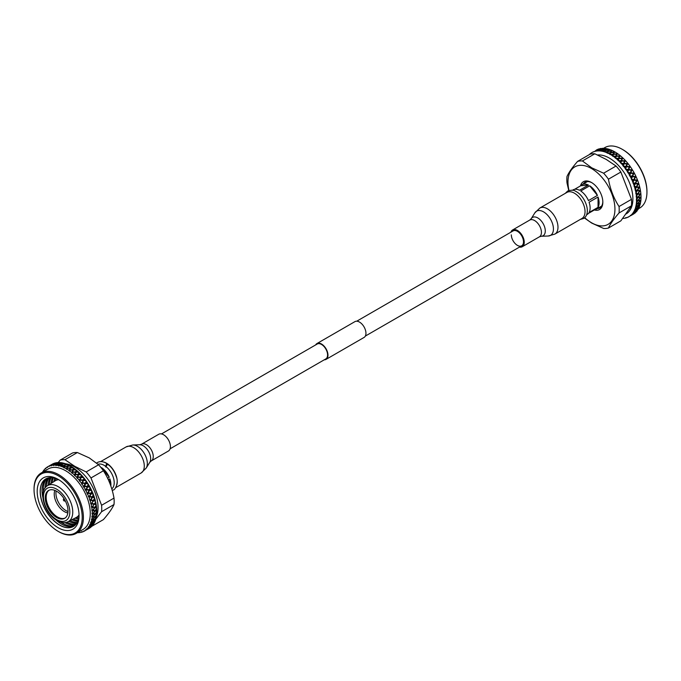 <?xml version="1.0" encoding="UTF-8"?>
<svg xmlns="http://www.w3.org/2000/svg" width="681" height="681" viewBox="0 0 681 681"><rect width="100%" height="100%" fill="white"/><g stroke="black" fill="none" stroke-linecap="round" stroke-linejoin="round"><path stroke-width="1.02" d="M324.258 359.798A9.134 5.269 -120 0 0 326.071 359.372A9.134 5.269 -120 0 0 327.476 352.06A9.134 5.269 -120 0 0 321.509 344.007A9.134 5.269 -120 0 0 316.937 343.556A9.134 5.269 -120 0 0 315.669 344.909M326.071 359.372L364.063 337.444A9.134 5.269 -120 0 0 365.459 330.123A9.134 5.269 -120 0 0 359.491 322.079A9.134 5.269 -120 0 0 354.929 321.628L316.937 343.556M170.097 448.805L325.807 358.913A8.598 4.963 -120 0 0 327.118 352.026A8.598 4.963 -120 0 0 321.509 344.45A8.598 4.963 -120 0 0 317.21 344.024L161.499 433.916M622.868 149.667L622.272 149.326L622.868 149.667A34.05 19.664 60 0 1 646.95 191.378L646.95 192.068A34.901 20.149 -120 0 0 622.272 149.326L622.272 149.326A34.901 20.149 -120 0 0 604.822 147.598L603.562 148.322M638.463 208.769L639.723 208.046A34.901 20.149 -120 0 0 646.95 192.068M615.011 151.982A37.012 21.366 -120 0 0 614.849 151.88A37.012 21.366 -120 0 0 614.568 151.727L615.011 151.982M616.926 153.182A37.012 21.366 -120 0 0 615.394 152.203L614.33 152.34L613.641 154.136L616.688 153.838L616.926 153.182L617.752 153.744A37.012 21.366 -120 0 0 617.301 153.438M619.642 155.166A37.012 21.366 -120 0 0 618.127 154.017L617.063 154.093L616.365 156.034L619.395 155.864L619.642 155.166L620.451 155.821A37.012 21.366 -120 0 0 620.016 155.464M622.306 157.447A37.012 21.366 -120 0 0 620.817 156.128L619.77 156.17L619.046 158.23L622.051 158.188L622.306 157.447L623.089 158.179A37.012 21.366 -120 0 0 622.672 157.779M624.886 159.992A37.012 21.366 -120 0 0 623.455 158.528L622.408 158.528L621.651 160.707L624.613 160.776L624.886 159.992L625.643 160.81A37.012 21.366 -120 0 0 625.235 160.367M627.363 162.785A37.012 21.366 -120 0 0 625.992 161.193L624.962 161.15L624.162 163.431L627.073 163.602L627.363 162.785L628.078 163.67A37.012 21.366 -120 0 0 627.695 163.185M629.695 165.789A37.012 21.366 -120 0 0 628.401 164.078L627.397 164.01L626.537 166.377L629.38 166.632L629.695 165.789L630.368 166.726A37.012 21.366 -120 0 0 630.002 166.215M630.368 166.726L630.666 167.168L629.687 167.066L628.759 169.518L631.525 169.841L631.866 168.973A37.012 21.366 -120 0 0 630.666 167.168M631.866 168.973L632.487 169.961A37.012 21.366 -120 0 0 632.155 169.424M632.487 169.961L632.76 170.412L631.806 170.293L630.793 172.804L633.483 173.187L633.849 172.293A37.012 21.366 -120 0 0 632.76 170.412M633.849 172.293L634.411 173.323A37.012 21.366 -120 0 0 634.113 172.761M634.411 173.323L634.658 173.791L633.739 173.655L632.632 176.209L635.228 176.626L635.628 175.732A37.012 21.366 -120 0 0 634.658 173.791M636.122 176.779A37.012 21.366 -120 0 0 635.858 176.209L636.335 177.264L635.45 177.111L634.249 179.699L636.744 180.142L637.178 179.231A37.012 21.366 -120 0 0 636.335 177.264M637.595 180.295A37.012 21.366 -120 0 0 637.373 179.716L637.782 180.78L636.931 180.627L635.62 183.232L638.003 183.674L638.48 182.772A37.012 21.366 -120 0 0 637.782 180.78M638.829 183.836A37.012 21.366 -120 0 0 638.642 183.257L638.974 184.321L638.165 184.168L636.744 186.764L639.016 187.198L639.527 186.296A37.012 21.366 -120 0 0 638.974 184.321M639.791 187.352A37.012 21.366 -120 0 0 639.655 186.781L639.902 187.828L639.127 187.684L637.595 190.263L639.748 190.671L640.302 189.778A37.012 21.366 -120 0 0 639.902 187.828M640.48 190.808A37.012 21.366 -120 0 0 640.387 190.254L640.557 191.284L639.825 191.14L638.174 193.685L640.2 194.051L640.804 193.174A37.012 21.366 -120 0 0 640.557 191.284M640.898 194.179A37.012 21.366 -120 0 0 640.847 193.634L640.932 194.63L640.242 194.511L638.463 197.005L640.37 197.311L641.017 196.451A37.012 21.366 -120 0 0 640.932 194.63M641.017 197.405A37.012 21.366 -120 0 0 641.017 196.894L641.017 197.839L640.37 197.745L638.472 200.171L640.251 200.401L640.94 199.567A37.012 21.366 -120 0 0 641.017 197.839M640.864 200.469A37.012 21.366 -120 0 0 640.906 199.984L640.812 200.878L640.217 200.81L638.191 203.151L639.851 203.296L640.574 202.495A37.012 21.366 -120 0 0 640.812 200.878M640.412 203.338A37.012 21.366 -120 0 0 640.506 202.887L640.412 203.338M639.936 205.202A37.012 21.366 -120 0 0 640.327 203.713L637.629 205.926L639.161 205.968L639.936 205.202M639.016 207.654A37.012 21.366 -120 0 0 639.57 206.309L636.786 208.446L639.016 207.654M637.833 209.825A37.012 21.366 -120 0 0 638.531 208.641L635.679 210.701L637.833 209.825M636.403 211.697A37.012 21.366 -120 0 0 637.237 210.684L634.309 212.659L636.403 211.697M634.735 213.238A37.012 21.366 -120 0 0 635.696 212.412L632.709 214.294L634.735 213.238M630.929 215.562L633.356 214.166A37.012 21.366 -120 0 0 633.934 213.808L631.04 215.494M596.854 149.769A37.012 21.366 -120 0 0 596.343 150.05L596.854 149.769M598.939 148.926A37.012 21.366 -120 0 0 597.739 149.352L595.815 150.578L598.939 148.926M601.195 148.441A37.012 21.366 -120 0 0 599.91 148.662L598.029 149.99L601.195 148.441M603.604 148.322A37.012 21.366 -120 0 0 602.234 148.339L600.395 149.769L603.604 148.322M606.133 148.577A37.012 21.366 -120 0 0 604.702 148.39L602.898 149.922L606.133 148.577M606.916 148.73A37.012 21.366 -120 0 0 606.49 148.645L606.916 148.73M608.763 149.199A37.012 21.366 -120 0 0 607.282 148.807L606.235 149.096L605.503 150.441L608.763 149.199M609.572 149.454A37.012 21.366 -120 0 0 609.129 149.318L609.572 149.454M608.882 149.82L608.176 151.327L611.215 150.739L611.461 150.178A37.012 21.366 -120 0 0 609.938 149.59L608.601 150.399L608.516 149.701M611.461 150.178L612.279 150.544A37.012 21.366 -120 0 0 611.836 150.348M614.185 151.514A37.012 21.366 -120 0 0 612.653 150.722L611.589 150.91L610.9 152.561L614.568 151.727M637.629 205.926L637.041 205.824L637.28 206.275L635.458 207.85A37.012 21.366 -120 0 0 635.892 206.215L635.969 205.832A37.012 21.366 -120 0 0 636.037 205.534L636.105 205.151A37.012 21.366 -120 0 0 636.369 203.372L636.412 202.964A37.012 21.366 -120 0 0 636.437 202.649L636.471 202.231A37.012 21.366 -120 0 0 636.556 200.325L636.565 199.891A37.012 21.366 -120 0 0 636.565 199.559L636.556 199.116A37.012 21.366 -120 0 0 636.463 197.115L636.429 196.656A37.012 21.366 -120 0 0 636.394 196.298L636.352 195.839A37.012 21.366 -120 0 0 636.088 193.762L636.011 193.293A37.012 21.366 -120 0 0 635.952 192.919L635.867 192.451A37.012 21.366 -120 0 0 635.424 190.305L635.313 189.829A37.012 21.366 -120 0 0 635.22 189.454L635.092 188.969A37.012 21.366 -120 0 0 634.488 186.798L634.334 186.305A37.012 21.366 -120 0 0 634.215 185.93L634.054 185.445A37.012 21.366 -120 0 0 633.287 183.257L633.1 182.772A37.012 21.366 -120 0 0 632.955 182.389L632.76 181.904A37.012 21.366 -120 0 0 631.832 179.741L631.619 179.256A37.012 21.366 -120 0 0 631.44 178.882L631.219 178.396A37.012 21.366 -120 0 0 630.146 176.268L629.899 175.8A37.012 21.366 -120 0 0 629.704 175.434L629.448 174.966A37.012 21.366 -120 0 0 628.248 172.897L627.967 172.438A37.012 21.366 -120 0 0 627.754 172.089L627.465 171.638A37.012 21.366 -120 0 0 626.154 169.654L625.848 169.211A37.012 21.366 -120 0 0 625.609 168.879L625.303 168.445A37.012 21.366 -120 0 0 623.881 166.573L623.558 166.155A37.012 21.366 -120 0 0 623.302 165.841L622.97 165.44A37.012 21.366 -120 0 0 621.464 163.687L621.115 163.304A37.012 21.366 -120 0 0 620.851 163.014L620.502 162.64A37.012 21.366 -120 0 0 618.918 161.031L618.561 160.69A37.012 21.366 -120 0 0 618.28 160.427L617.922 160.086A37.012 21.366 -120 0 0 616.288 158.639L615.922 158.332A37.012 21.366 -120 0 0 615.633 158.094L615.258 157.796A37.012 21.366 -120 0 0 613.59 156.536L613.215 156.264A37.012 21.366 -120 0 0 612.926 156.06L612.542 155.804A37.012 21.366 -120 0 0 610.857 154.732L610.482 154.51A37.012 21.366 -120 0 0 610.389 154.459A37.012 21.366 -120 0 0 610.185 154.34L609.81 154.127A37.012 21.366 -120 0 0 608.116 153.259L607.741 153.089A37.012 21.366 -120 0 0 607.452 152.953L607.077 152.791A37.012 21.366 -120 0 0 605.409 152.135L605.034 152.008A37.012 21.366 -120 0 0 604.745 151.914L604.379 151.795A37.012 21.366 -120 0 0 602.745 151.361L602.387 151.284A37.012 21.366 -120 0 0 602.106 151.233L601.749 151.165A37.012 21.366 -120 0 0 600.174 150.961L599.825 150.927A37.012 21.366 -120 0 0 599.561 150.918L599.212 150.901A37.012 21.366 -120 0 0 597.714 150.918L597.382 150.944A37.012 21.366 -120 0 0 597.126 150.969L596.803 151.003A37.012 21.366 -120 0 0 595.39 151.259L595.075 151.327A37.012 21.366 -120 0 0 594.845 151.395L594.539 151.48A37.012 21.366 -120 0 0 593.228 151.957L592.947 152.076A37.012 21.366 -120 0 0 592.725 152.178L592.444 152.314A37.012 21.366 -120 0 0 591.883 152.629A37.012 21.366 -120 0 0 591.253 153.012L590.997 153.182A37.012 21.366 -120 0 0 590.802 153.327L590.555 153.514A37.012 21.366 -120 0 0 589.491 154.417L589.269 154.638A37.012 21.366 -120 0 0 589.244 154.664M622.792 218.456A37.012 21.366 -120 0 0 623.072 218.439L623.396 218.414A37.012 21.366 -120 0 0 623.651 218.388L623.975 218.354A37.012 21.366 -120 0 0 625.396 218.107L625.703 218.031A37.012 21.366 -120 0 0 625.941 217.971L626.239 217.877A37.012 21.366 -120 0 0 627.55 217.409L627.839 217.282A37.012 21.366 -120 0 0 628.052 217.179L628.333 217.043A37.012 21.366 -120 0 0 628.895 216.737A37.012 21.366 -120 0 0 629.525 216.345L629.78 216.175A37.012 21.366 -120 0 0 629.976 216.039L630.223 215.851A37.012 21.366 -120 0 0 631.287 214.941L631.508 214.719A37.012 21.366 -120 0 0 631.687 214.549L631.9 214.319A37.012 21.366 -120 0 0 632.819 213.204L633.015 212.94A37.012 21.366 -120 0 0 633.16 212.736L633.339 212.455A37.012 21.366 -120 0 0 634.105 211.153L634.266 210.855A37.012 21.366 -120 0 0 634.386 210.608L634.53 210.293A37.012 21.366 -120 0 0 635.135 208.82L636.548 208.454L638.812 206.309L637.28 206.275M638.812 206.309L638.829 205.849L639.05 206.317M626.256 213.86A33.207 19.17 -120 0 0 631.04 187.173A33.207 19.17 -120 0 0 609.41 158.128A33.207 19.17 -120 0 0 597.577 154.996M582.417 160.954L594.836 153.787L606.252 159.439L616.041 166.028L603.621 173.204L591.721 167.824L582.417 160.954A37.012 21.366 -120 0 0 577.599 161.388C572.363 167.381 568.831 172.404 566.992 176.473A37.012 21.366 -120 0 0 566.992 182.9L568.754 190.535M584.358 217.937L591.721 223.087L603.621 228.467A37.012 21.366 -120 0 0 608.439 228.033C610.244 224.023 613.777 218.993 619.046 212.949A37.012 21.366 -120 0 0 619.046 206.522C613.811 198.452 610.278 189.344 608.439 179.197L620.859 172.029A37.012 21.366 -120 0 0 616.041 166.028M620.859 172.029L631.466 199.354L619.046 206.522M619.046 212.949L631.466 205.781A37.012 21.366 -120 0 0 631.466 199.354M631.466 205.781L620.859 220.857L608.439 228.033M635.458 207.85L637.024 206.266L635.892 206.215M635.969 205.832L637.373 205.909L639.51 203.662L637.859 203.525L636.037 205.534M637.024 206.266L637.041 205.824M639.51 203.662L639.527 203.227L639.774 203.679M637.859 203.525L637.603 203.083L638.191 203.151M640.106 203.313L639.527 203.227M634.53 210.293L636.182 208.795L635.135 208.82M634.266 210.855L635.458 210.727L637.833 208.701L636.42 208.786L634.386 210.608M636.786 208.446L636.216 208.318L636.42 208.786M636.182 208.795L636.216 208.318M637.833 208.701L637.867 208.216L638.054 208.684M639.408 205.968L638.829 205.849M633.339 212.455L635.075 211.05L634.105 211.153M633.015 212.94L636.59 210.812L635.288 211.016L633.16 212.736M635.679 210.701L635.126 210.548L635.288 211.016M635.075 211.05L635.126 210.548M636.59 210.812L636.65 210.301L636.795 210.769M638.429 208.36L637.867 208.216M631.9 214.319L633.713 213L632.819 213.204M631.508 214.719L635.109 212.608L631.687 214.549M634.309 212.659L633.773 212.489L633.909 212.949M633.713 213L633.773 212.489M635.109 212.608L635.177 212.089L635.296 212.549M637.195 210.463L636.65 210.301M630.223 215.851L631.287 214.941M632.709 214.294L632.189 214.106L632.283 214.566M632.104 214.643L632.189 214.106M633.39 214.081L633.483 213.545L633.56 213.996M635.705 212.268L635.177 212.089M628.895 216.737L629.525 216.345M630.878 215.596L630.385 215.392M633.985 213.732L633.483 213.545M628.248 216.89L627.55 217.409M626.035 217.477L625.396 218.107M590.555 153.514L591.355 153.174M596.343 150.101L596.82 150.305L596.505 149.999M594.539 151.48L593.228 151.957M595.075 151.327L598.471 149.335L594.845 151.395M595.815 150.578L595.679 151.131L595.364 150.807M598.471 149.335L598.922 149.548L598.616 149.207M595.211 150.927L595.679 151.131M596.939 149.76L596.82 150.305M596.803 151.003L597.424 150.339L595.39 151.259M597.382 150.944L599.927 149.948L600.761 148.926L597.126 150.969M598.029 149.99L597.867 150.552L597.569 150.195M600.761 148.926L601.187 149.139L600.897 148.773M597.424 150.339L597.867 150.552M599.067 148.986L598.922 149.548M599.212 150.901L599.799 150.118L597.714 150.918M599.825 150.927L602.421 150.075L603.204 148.892L600.267 149.948L599.561 150.918M600.395 149.769L600.208 150.331L599.927 149.948M601.357 148.586L601.187 149.139M601.749 151.165L602.293 150.271L600.174 150.961M602.387 151.284L605.017 150.569L605.758 149.233L602.77 150.118L602.106 151.233M602.898 149.922L602.685 150.475L602.421 150.075M603.8 148.552L603.604 149.105M604.379 151.795L604.898 150.79L602.745 151.361M605.034 152.008L607.69 151.429L608.397 149.931L605.383 150.663L604.745 151.914M605.503 150.441L605.256 150.986L605.017 150.569M608.397 149.931L607.69 151.429M606.354 148.884L606.124 149.428M607.077 152.791L607.58 151.667L605.409 152.135M607.741 153.089L610.414 152.638L611.104 150.995L608.065 151.574L607.452 152.953M607.58 151.667L607.273 153.225M609.001 149.59L608.737 150.126M609.81 154.127L610.304 152.902L608.116 153.259M610.482 154.51L613.155 154.187L613.845 152.399L610.789 152.833L610.185 154.34M610.9 152.561L610.593 153.072L610.414 152.638M610.304 152.902L610.789 152.833M612.542 155.804L613.045 154.476L610.857 154.732M613.215 156.264L615.879 156.06L616.577 154.136L613.53 154.425L612.926 156.06M613.641 154.136L613.309 154.63L613.155 154.187M613.045 154.476L613.53 154.425M615.258 157.796L615.769 156.375L613.59 156.536M615.922 158.332L618.569 158.239L619.284 156.187L616.254 156.349L615.633 158.094M616.365 156.034L615.999 156.502L615.879 156.06M615.769 156.375L616.254 156.349M617.922 160.086L618.45 158.579L616.288 158.639M618.561 160.69L621.183 160.699L621.932 158.528L618.927 158.562L618.28 160.427M619.046 158.23L618.654 158.673L618.569 158.239M618.45 158.579L618.927 158.562M620.502 162.64L621.055 161.056L618.918 161.031M621.115 163.304L623.694 163.414L624.494 161.133L621.532 161.056L620.851 163.014M621.651 160.707L621.183 160.699M621.055 161.056L621.532 161.056M622.97 165.44L623.558 163.78L621.464 163.687M623.558 166.155L626.077 166.343L626.937 163.976L624.026 163.806L623.302 165.841M624.162 163.431L623.694 163.414M623.558 163.78L624.026 163.806M625.303 168.445L625.933 166.726L624.128 166.59M625.848 169.211L628.308 169.467L629.235 167.024L626.392 166.76L625.609 168.879M626.537 166.377L623.532 166.547M629.235 167.024L626.077 166.343M629.831 166.675L629.38 166.632M625.933 166.726L626.392 166.76M627.465 171.638L628.154 169.858L626.154 169.654M627.967 172.438L630.359 172.744L631.372 170.233L628.606 169.909L627.754 172.089M628.759 169.518L625.788 169.578M631.372 170.233L628.308 169.467M631.968 169.892L631.525 169.841M628.154 169.858L628.606 169.909M630.487 167.109L629.687 167.066M629.448 174.966L630.197 173.153L628.248 172.897M629.899 175.8L632.215 176.149L633.313 173.587L630.632 173.212L629.704 175.434M630.793 172.804L627.873 172.778M633.313 173.587L630.359 172.744M633.909 173.246L633.483 173.187M630.197 173.153L630.632 173.212M632.564 170.31L631.806 170.293M631.219 178.396L632.036 176.558L630.146 176.268M631.917 176.83L629.772 176.107M631.619 179.256L633.841 179.631L635.041 177.043L632.453 176.626L631.44 178.882M635.041 177.043L632.453 176.626M634.454 173.646L633.739 173.655M632.76 181.904L633.645 180.048L631.832 179.741M633.1 182.772L635.237 183.155L636.539 180.559L634.054 180.116L632.955 182.389M634.249 179.699L631.457 179.52M636.539 180.559L633.841 179.631M636.122 177.077L635.45 177.111M634.054 185.445L635.024 183.572L633.287 183.257M634.334 186.305L636.377 186.696L637.782 184.091L635.407 183.649L634.215 185.93M635.62 183.232L632.913 183.002M637.782 184.091L635.237 183.155M637.561 180.55L636.931 180.627M635.092 188.969L636.148 187.113L634.488 186.798M635.313 189.829L637.246 190.195L638.769 187.615L636.514 187.181L635.22 189.454M636.744 186.764L634.122 186.5M638.769 187.615L636.377 186.696M638.752 184.049L638.165 184.168M635.867 192.451L636.999 190.612L635.424 190.305M636.011 193.293L637.842 193.625L639.485 191.08L637.348 190.671L635.952 192.919M637.595 190.263L635.067 189.973M639.485 191.08L637.246 190.195M639.689 187.522L639.127 187.684M636.352 195.839L637.569 194.034L636.088 193.762M636.429 196.656L638.157 196.954L639.919 194.451L637.901 194.094L636.394 196.298M638.174 193.685L635.739 193.395M639.919 194.451L637.842 193.625M640.344 190.935L639.493 190.782L639.825 191.14M636.556 199.116L637.867 197.345L636.463 197.115M636.565 199.891L638.182 200.129L640.072 197.703L638.174 197.396L636.565 199.559M638.463 197.005L636.139 196.715M640.072 197.703L638.157 196.954M640.727 194.255L639.927 194.119L640.242 194.511M636.471 202.231L637.867 200.512L636.556 200.325M636.701 202.998L637.918 203.125L639.936 200.776L638.157 200.554L636.437 202.649M638.472 200.171L636.258 199.908M640.251 200.401L638.182 200.129M640.83 197.439L640.072 197.328L640.37 197.745M636.105 205.151L637.586 203.5L636.369 203.372M608.439 179.197A37.012 21.366 -120 0 0 603.621 173.204M584.681 217.656A33.207 19.17 -120 0 0 591.466 222.721A33.207 19.17 -120 0 0 614.943 209.161A33.207 19.17 -120 0 0 591.466 168.496A33.207 19.17 -120 0 0 568.984 190.459M594.836 153.787A37.012 21.366 -120 0 0 590.018 154.212L577.599 161.388M580.476 185.913A16.072 9.279 60 0 1 591.466 182.482L591.466 182.482A16.072 9.279 60 0 1 602.83 202.172A16.072 9.279 60 0 1 594.36 209.969M591.925 182.755A14.803 8.547 -120 0 0 584.953 182.27A14.803 8.547 -120 0 0 583.132 184.057M586.426 181.708A14.803 8.547 -120 0 0 585.822 182.499M597.305 208.599A14.803 8.547 -120 0 0 599.765 207.909A14.803 8.547 -120 0 0 602.821 201.636M599.995 207.05A14.803 8.547 -120 0 0 600.982 206.922M633.815 172.463L631.772 177.154M631.857 169.169L629.338 175.289M629.712 166.019L627.388 171.995M627.414 163.048L625.26 168.837M624.971 160.273L622.97 165.849M622.425 157.745L620.536 163.065M619.795 155.481L617.99 160.52M617.105 153.514L615.36 158.239M614.398 151.854L612.679 156.255M611.7 150.518L609.972 154.578M572.415 190.246L573.01 189.897A14.173 8.181 60 0 1 579.471 190.263L588.444 185.079A14.173 8.181 -120 0 0 581.983 184.713A14.173 8.181 -120 0 0 580.723 185.768L574.551 189.327M588.444 185.079L580.723 185.768M589.074 212.498L598.046 207.322A14.173 8.181 -120 0 0 598.046 197.022L589.074 202.206A14.173 8.181 60 0 1 589.074 212.498M594.615 209.833A14.173 8.181 -120 0 0 596.156 209.263A14.173 8.181 -120 0 0 597.416 208.207L588.444 213.391A14.173 8.181 60 0 1 587.184 214.447L586.588 214.787M588.444 200.589L597.416 195.413A14.173 8.181 -120 0 0 589.695 185.802L580.723 190.986A14.173 8.181 60 0 1 588.444 200.589M597.416 195.413L589.695 185.802M598.046 207.322L598.046 197.022M65.104 518.028A16.072 9.279 60 0 1 57.527 516.998A16.072 9.279 60 0 1 47.159 503.242A16.072 9.279 60 0 1 49.058 490.226M56.634 517.517A16.072 9.279 60 0 1 46.129 503.353A16.072 9.279 60 0 1 48.598 490.465A16.072 9.279 60 0 1 56.634 491.265A16.072 9.279 60 0 1 67.138 505.43A16.072 9.279 60 0 1 64.669 518.309A16.072 9.279 60 0 1 56.634 517.517M47.44 485.732A20.762 11.986 60 0 1 58.081 486.6A20.762 11.986 60 0 1 71.709 505.132A20.762 11.986 60 0 1 68.202 521.68C65.095 523.297 61.384 522.931 57.068 520.582C44.98 514.061 37.506 491.605 47.44 485.732L55.101 480.854A21.154 12.215 60 0 1 55.357 480.701A21.154 12.215 60 0 1 58.745 479.722M79.047 514.896A21.154 12.215 60 0 1 76.51 517.339A21.154 12.215 60 0 1 76.246 517.483L68.202 521.68M57.127 478.956A27.495 15.876 -120 0 0 57.051 479.722M55.323 480.718A27.495 15.876 60 0 1 55.655 478.394M54.633 478.079A27.495 15.876 -120 0 0 54.054 481.527M52.318 482.625A27.495 15.876 60 0 1 53.305 477.781M52.386 477.645A27.495 15.876 -120 0 0 51.049 483.433M49.313 484.54A27.495 15.876 60 0 1 51.186 477.56M50.351 477.577A27.495 15.876 -120 0 0 48.045 485.34M46.308 486.6A27.495 15.876 60 0 1 49.262 477.679M48.504 477.824A27.495 15.876 -120 0 0 45.014 488.056M74.833 525.426A27.495 15.876 60 0 1 62.72 523.323A27.495 15.876 60 0 1 61.009 522.25M43.354 491.665A27.495 15.876 60 0 1 47.508 478.105M46.827 478.377A27.495 15.876 -120 0 0 42.894 497.564M55.672 519.697A27.495 15.876 -120 0 0 61.46 524.055A27.495 15.876 -120 0 0 74.255 525.894M73.429 526.447A27.495 15.876 60 0 1 59.732 525.051A27.495 15.876 60 0 1 41.779 500.867A27.495 15.876 60 0 1 45.933 478.82M79.056 514.725A27.495 15.876 60 0 1 73.369 526.473A27.495 15.876 60 0 1 59.622 525.111A27.495 15.876 60 0 1 41.66 500.884A27.495 15.876 60 0 1 45.874 478.845A27.495 15.876 60 0 1 58.889 479.807M58.132 527.707A29.615 17.093 60 0 1 37.191 491.435A29.615 17.093 60 0 1 58.132 479.347L58.132 479.347A29.615 17.093 60 0 1 79.064 515.611A29.615 17.093 60 0 1 58.132 527.707M78.204 516.36A27.495 15.876 -120 0 0 78.911 516.675M78.656 518.241A27.495 15.876 60 0 1 76.476 517.356M75.148 518.054A27.495 15.876 -120 0 0 78.417 519.28M78.009 520.573A27.495 15.876 60 0 1 73.327 519.007M71.99 519.705A27.495 15.876 -120 0 0 77.668 521.442M77.14 522.514A27.495 15.876 60 0 1 70.169 520.65M68.832 521.348A27.495 15.876 -120 0 0 76.715 523.238M76.076 524.123A27.495 15.876 60 0 1 66.874 522.233M64.967 522.616A27.495 15.876 -120 0 0 75.574 524.71M58.132 475.721A34.05 19.664 -120 0 0 34.05 489.622A34.05 19.664 -120 0 0 58.132 531.333L58.132 531.333A34.05 19.664 -120 0 0 82.205 517.424A34.05 19.664 -120 0 0 58.132 475.721M58.728 531.674L58.132 531.333L58.728 531.674A34.901 20.149 60 0 0 76.178 533.402L83.056 529.435A34.901 20.149 60 0 0 88.402 501.463A34.901 20.149 60 0 0 65.606 470.716A34.901 20.149 60 0 0 48.155 468.988L41.277 472.954A34.901 20.149 60 0 1 58.728 474.683A34.901 20.149 60 0 1 81.524 505.438A34.901 20.149 60 0 1 76.178 533.402M78.885 532.576L78.664 532.661A37.012 21.366 60 0 1 77.438 532.678M78.664 532.661L78.996 532.644A37.012 21.366 60 0 0 79.379 532.61L79.703 532.576A37.012 21.366 60 0 0 80.996 532.355L81.311 532.287A37.012 21.366 60 0 0 81.669 532.193L81.975 532.099A37.012 21.366 60 0 0 83.167 531.682L83.457 531.563A37.012 21.366 60 0 0 83.789 531.41L84.069 531.274A37.012 21.366 60 0 0 84.657 530.95L85.159 530.644A37.012 21.366 60 0 1 84.657 530.95M85.159 530.644L85.712 530.269A37.012 21.366 60 0 1 85.414 530.473M85.712 530.269L85.534 529.861L88.973 528.235L86.93 529.265A37.012 21.366 60 0 1 85.959 530.082M86.93 529.265L86.649 528.933L87.423 528.779A37.012 21.366 60 0 1 87.159 529.052M87.423 528.779L87.211 528.371L88.053 528.43L90.59 526.609L88.479 527.554A37.012 21.366 60 0 1 87.645 528.55M88.479 527.554L88.172 527.222L88.905 526.975A37.012 21.366 60 0 1 88.675 527.29M88.905 526.975L88.649 526.549L89.534 526.617L91.969 524.668L89.79 525.519A37.012 21.366 60 0 1 89.083 526.702M89.79 525.519L89.449 525.204L90.13 524.855A37.012 21.366 60 0 1 89.943 525.221M90.13 524.855L89.841 524.43L90.769 524.506L93.084 522.429L91.62 522.455L90.828 523.204A37.012 21.366 60 0 1 90.275 524.54M90.828 523.204L90.479 522.906L91.092 522.455A37.012 21.366 60 0 1 90.956 522.863M91.092 522.455L90.777 522.029L91.731 522.106L93.935 519.909L92.352 519.833L91.612 520.616A37.012 21.366 60 0 1 91.203 522.097M91.612 520.616L91.79 519.79A37.012 21.366 60 0 1 91.697 520.241M91.79 519.79L91.433 519.382L92.429 519.45L94.514 517.151L92.803 516.973L92.105 517.79A37.012 21.366 60 0 1 91.858 519.407L92.429 519.45M92.105 517.79L92.199 516.896A37.012 21.366 60 0 1 92.148 517.381M92.199 516.896L91.816 516.504L92.846 516.564L94.804 514.172L92.974 513.917L92.318 514.759A37.012 21.366 60 0 1 92.233 516.487M92.318 514.759L92.327 513.814A37.012 21.366 60 0 1 92.327 514.325M92.327 513.814L91.918 513.44L92.974 513.474L94.812 511.014L92.854 510.682L92.241 511.559A37.012 21.366 60 0 1 92.318 513.372M92.241 511.559L92.165 510.563A37.012 21.366 60 0 1 92.207 511.099M92.165 510.563L91.739 510.214L92.82 510.231L94.531 507.711L92.454 507.319L91.884 508.213A37.012 21.366 60 0 1 92.122 510.103M91.884 508.213L91.714 507.183A37.012 21.366 60 0 1 91.807 507.745M91.714 507.183L91.271 506.86L92.378 506.851L93.969 504.289L91.773 503.863L91.237 504.766A37.012 21.366 60 0 1 91.637 506.707M91.237 504.766L90.99 503.71A37.012 21.366 60 0 1 91.126 504.28M90.99 503.71L90.53 503.421L91.654 503.378L93.127 500.79L90.811 500.348L90.326 501.259A37.012 21.366 60 0 1 90.871 503.233M90.326 501.259L89.994 500.195A37.012 21.366 60 0 1 90.173 500.765M89.994 500.195L89.517 499.939L90.658 499.863L92.02 497.258L89.594 496.815L89.143 497.717A37.012 21.366 60 0 1 89.832 499.701M89.143 497.717L88.734 496.653A37.012 21.366 60 0 1 88.956 497.232M88.734 496.653L88.258 496.44L89.407 496.321L90.65 493.725L88.121 493.291L87.704 494.193A37.012 21.366 60 0 1 88.539 496.168M87.704 494.193L87.228 493.146A37.012 21.366 60 0 1 87.491 493.708M87.228 493.146L86.742 492.976L87.9 492.814L89.049 490.235L86.419 489.835L86.036 490.72A37.012 21.366 60 0 1 86.998 492.661M86.036 490.72L85.491 489.699A37.012 21.366 60 0 1 85.789 490.252M85.491 489.699L85.006 489.571L86.164 489.358L87.219 486.821L84.495 486.464L84.146 487.341A37.012 21.366 60 0 1 85.236 489.222M84.146 487.341L83.542 486.345A37.012 21.366 60 0 1 83.874 486.881M83.542 486.345L83.065 486.268L84.214 486.013L84.912 483.501M84.563 483.459L82.384 483.229L82.061 484.089A37.012 21.366 60 0 1 83.261 485.893M82.061 484.089L81.405 483.135A37.012 21.366 60 0 1 81.763 483.646M81.405 483.135L81.09 482.701L82.078 482.795L82.971 480.386L80.103 480.165L79.805 480.99A37.012 21.366 60 0 1 81.09 482.701M79.805 480.99L79.098 480.096A37.012 21.366 60 0 1 79.481 480.582M79.098 480.096L78.766 479.696L79.771 479.756L80.605 477.432L77.677 477.304L77.396 478.096A37.012 21.366 60 0 1 78.766 479.696M77.396 478.096L76.647 477.262A37.012 21.366 60 0 1 77.055 477.713M76.647 477.262L76.298 476.896L77.328 476.921L78.102 474.691L75.123 474.666L74.867 475.423A37.012 21.366 60 0 1 76.298 476.896M74.867 475.423L74.084 474.674A37.012 21.366 60 0 1 74.51 475.074M74.084 474.674L73.718 474.334L74.765 474.325L75.497 472.205L72.484 472.299L72.237 473.014A37.012 21.366 60 0 1 73.718 474.334M72.237 473.014L71.428 472.342A37.012 21.366 60 0 1 71.871 472.699M71.428 472.342L71.062 472.044L72.118 471.993L72.824 469.992L69.785 470.213L69.539 470.886A37.012 21.366 60 0 1 71.062 472.044M69.539 470.886L68.721 470.299A37.012 21.366 60 0 1 69.164 470.614M68.721 470.299L68.347 470.043L69.411 469.95L70.1 468.085L67.053 468.443L66.815 469.064A37.012 21.366 60 0 1 68.347 470.043M66.815 469.064L65.989 468.579A37.012 21.366 60 0 1 66.151 468.673A37.012 21.366 60 0 1 66.432 468.834M65.989 468.579L65.606 468.366L66.67 468.222L67.359 466.494L64.312 466.996L64.074 467.566A37.012 21.366 60 0 1 65.606 468.366M64.074 467.566L63.248 467.183A37.012 21.366 60 0 1 63.699 467.387M63.248 467.183L64.635 465.251L61.358 466.417A37.012 21.366 60 0 1 62.873 467.021M61.358 466.417L60.549 466.136A37.012 21.366 60 0 1 60.984 466.281M60.549 466.136L61.954 464.348L58.694 465.617A37.012 21.366 60 0 1 60.183 466.017M58.694 465.617L58.575 466.034L58.472 465.285L57.911 465.446A37.012 21.366 60 0 1 58.328 465.54M57.911 465.446L59.349 463.812L56.114 465.183A37.012 21.366 60 0 1 57.544 465.387M56.114 465.183L56.029 465.625L55.91 464.936L55.357 465.132A37.012 21.366 60 0 1 55.765 465.157M55.357 465.132L56.838 463.65L53.637 465.123A37.012 21.366 60 0 1 55.008 465.114M53.637 465.123L53.586 465.574L53.467 464.961L52.922 465.174A37.012 21.366 60 0 1 53.305 465.149M52.922 465.174L54.463 463.855L51.305 465.429A37.012 21.366 60 0 1 52.599 465.217M51.305 465.429L51.288 465.889L51.169 465.344L50.632 465.6A37.012 21.366 60 0 1 50.998 465.506M50.632 465.6L52.241 464.425L49.134 466.11A37.012 21.366 60 0 1 50.334 465.685M49.134 466.11L48.513 466.383A37.012 21.366 60 0 1 48.845 466.23M48.513 466.383L51.296 464.774M42.537 472.231A37.012 21.366 60 0 1 43.218 471.09L43.405 470.818A37.012 21.366 60 0 1 43.627 470.494L43.822 470.239A37.012 21.366 60 0 1 44.665 469.235L44.878 469.005A37.012 21.366 60 0 1 45.142 468.741L45.372 468.519A37.012 21.366 60 0 1 46.342 467.702L46.589 467.524A37.012 21.366 60 0 1 46.887 467.311L47.151 467.14A37.012 21.366 60 0 1 47.644 466.834A37.012 21.366 60 0 1 48.24 466.519M93.969 504.289L95.672 502.093A37.012 21.366 60 0 1 96.106 504.229L96.191 504.706A37.012 21.366 60 0 1 96.251 505.072L96.327 505.54A37.012 21.366 60 0 1 96.583 507.626L96.634 508.077A37.012 21.366 60 0 1 96.659 508.435L96.693 508.886A37.012 21.366 60 0 1 96.779 510.886L96.787 511.329A37.012 21.366 60 0 1 96.779 511.669L95.11 513.789L92.676 513.551L96.651 514.41A37.012 21.366 60 0 1 96.617 514.725L96.574 515.134A37.012 21.366 60 0 1 96.302 516.905L96.225 517.296A37.012 21.366 60 0 1 96.166 517.586L94.284 519.56L92.097 519.424L92.352 519.833M94.591 498.109L94.753 498.586A37.012 21.366 60 0 1 95.357 500.756L95.476 501.242L93.493 500.858L91.441 503.591L96.098 504.255L93.987 504.059L92.718 506.911L94.804 507.302L96.251 505.072M92.012 503.455L94.216 503.872M67.41 464.476L65.231 464.902L65.742 463.812A37.012 21.366 60 0 1 67.41 464.476L67.794 464.672A37.012 21.366 60 0 1 68.074 464.774L68.441 464.97A37.012 21.366 60 0 1 70.143 465.83L70.518 466.068A37.012 21.366 60 0 1 70.611 466.093A37.012 21.366 60 0 1 70.815 466.213L71.19 466.442A37.012 21.366 60 0 1 72.884 467.524L73.259 467.796M70.1 468.085L73.259 467.779A37.012 21.366 60 0 1 73.548 467.983L73.923 468.256A37.012 21.366 60 0 1 75.591 469.524L75.957 469.847A37.012 21.366 60 0 1 76.255 470.069L76.621 470.375A37.012 21.366 60 0 1 78.255 471.822L78.604 472.18M75.497 472.205L78.613 472.163A37.012 21.366 60 0 1 78.894 472.435L79.251 472.776A37.012 21.366 60 0 1 80.826 474.393L81.167 474.776A37.012 21.366 60 0 1 81.439 475.057L81.788 475.44A37.012 21.366 60 0 1 83.286 477.202L83.61 477.611M80.605 477.432L83.618 477.602A37.012 21.366 60 0 1 83.874 477.926L84.197 478.334A37.012 21.366 60 0 1 85.61 480.216L85.908 480.65M82.971 480.386L85.925 480.65A37.012 21.366 60 0 1 86.155 480.982L86.461 481.424A37.012 21.366 60 0 1 87.772 483.408L88.053 483.868A37.012 21.366 60 0 1 88.275 484.217L88.556 484.676A37.012 21.366 60 0 1 89.747 486.745L90.003 487.213A37.012 21.366 60 0 1 90.198 487.579L90.445 488.056A37.012 21.366 60 0 1 91.509 490.184L91.731 490.669A37.012 21.366 60 0 1 91.901 491.044L92.122 491.52A37.012 21.366 60 0 1 93.042 493.691L93.229 494.176A37.012 21.366 60 0 1 93.382 494.559L93.561 495.044A37.012 21.366 60 0 1 94.327 497.232L94.48 497.717A37.012 21.366 60 0 1 94.599 498.092L93.357 500.373L90.471 500.118L95.349 500.782M96.762 511.661L96.779 512.103A37.012 21.366 60 0 1 96.685 513.993L96.659 514.002M96.149 517.577L96.081 517.969A37.012 21.366 60 0 1 95.646 519.594L95.527 519.952A37.012 21.366 60 0 1 95.442 520.216L95.314 520.556A37.012 21.366 60 0 1 94.71 522.029L93.101 521.986L93.314 522.421L90.99 524.489L92.352 524.353L94.438 522.582A37.012 21.366 60 0 0 94.557 522.344L93.314 522.421M94.412 522.557L94.276 522.889A37.012 21.366 60 0 1 93.51 524.183L91.995 524.2L92.182 524.642L89.739 526.583L93.178 524.659A37.012 21.366 60 0 0 93.323 524.455L92.182 524.642M93.152 524.634L92.982 524.923A37.012 21.366 60 0 1 92.054 526.03L90.633 526.124L88.241 528.371L91.663 526.43A37.012 21.366 60 0 0 91.833 526.251L90.786 526.558M91.646 526.396L91.433 526.651A37.012 21.366 60 0 1 90.369 527.545L89.032 527.724L86.513 529.827L89.926 527.869A37.012 21.366 60 0 0 90.122 527.732L89.151 528.158M89.671 527.988L89.662 528.039A37.012 21.366 60 0 1 89.117 528.371L87.134 529.512L87.211 528.992M65.606 463.787A33.207 19.17 60 0 1 74.578 466.911A33.207 19.17 60 0 1 96.319 516.828M96.285 516.905A33.207 19.17 60 0 1 96.276 516.922L94.514 516.777L94.778 517.177L92.693 519.467M95.715 519.365L101.588 511.703L114.008 504.527C112.203 508.537 108.671 513.568 103.401 519.612L91.756 526.336M98.583 464.782L86.164 471.95L74.748 466.298L64.959 459.709A37.012 21.366 60 0 0 60.141 460.143L72.561 452.967A37.012 21.366 60 0 1 77.379 452.533L89.279 457.913L98.583 464.782A37.012 21.366 60 0 1 103.401 470.775C108.637 478.845 112.169 487.954 114.008 498.1L101.588 505.276A37.012 21.366 60 0 1 101.588 511.703M101.588 505.276L90.982 477.951L103.401 470.775M86.164 471.95A37.012 21.366 60 0 1 90.982 477.951M50.854 464.987L52.105 464.263A37.012 21.366 60 0 1 52.752 463.914L52.803 463.931M52.241 464.425L49.628 465.753L53.033 463.778A37.012 21.366 60 0 1 53.246 463.676L53.544 463.599M54.846 463.089L53.535 463.557A37.012 21.366 60 0 1 54.846 463.089L55.178 463.037M54.463 463.855L51.765 465.004L55.152 463.003A37.012 21.366 60 0 1 55.391 462.944L55.706 462.91M57.119 462.629L55.067 463.506L55.697 462.876A37.012 21.366 60 0 1 57.119 462.629L57.459 462.629A37.012 21.366 60 0 1 57.698 462.578L58.038 462.586M59.536 462.544L57.442 463.301L58.03 462.552A37.012 21.366 60 0 1 59.536 462.544L59.894 462.595M59.349 463.812L56.506 464.595L57.306 463.48L59.885 462.561A37.012 21.366 60 0 1 60.149 462.578L60.498 462.637M62.082 462.825L59.945 463.472L60.498 462.603A37.012 21.366 60 0 1 62.082 462.825L62.448 462.918A37.012 21.366 60 0 1 62.72 462.944L63.078 463.054A37.012 21.366 60 0 1 64.712 463.472L65.087 463.616M64.635 465.251L61.716 465.659L62.431 464.229L65.078 463.591A37.012 21.366 60 0 1 65.367 463.684L65.734 463.838M67.359 466.494L68.458 464.953L67.955 466.153L70.143 465.83M70.518 466.042L67.845 466.425L67.155 468.153L70.211 467.796L70.815 466.213M95.672 502.093L94.565 503.94M96.191 504.706L94.318 504.349M92.718 506.911L94.531 507.711M94.804 507.302L96.608 508.052L94.855 507.762L93.135 510.282L95.102 510.622L96.659 508.435M91.271 506.86L92.378 506.851M94.753 498.586L93.723 500.441L95.357 500.756M94.48 497.717L92.403 497.326L91.033 499.931M90.53 503.421L91.654 503.378M93.561 495.044L92.616 496.909L94.327 497.232M93.229 494.176L91.058 493.793L89.798 496.398L92.233 496.841L93.382 494.559M92.02 497.258L94.318 497.258M89.798 496.398L92.403 497.326M89.517 499.939L90.658 499.863M90.65 493.725L91.79 491.35L91.254 493.376L93.042 493.691M89.049 490.235L91.714 490.652L89.466 490.303L88.309 492.882L90.845 493.308L91.79 491.35M88.309 492.882L93.042 493.725M89.73 495.649L90.845 493.308M88.258 496.44L89.407 496.321M90.445 488.056L89.645 489.886L91.509 490.184M90.003 487.213L87.653 486.881L86.589 489.426L89.228 489.826L90.198 487.579L90.42 488.03M86.589 489.426L86.087 489.724L89.466 490.303M85.993 489.767L86.419 489.835M86.742 492.976L87.9 492.814M88.556 484.676L87.815 486.481L89.747 486.745M88.053 483.868L85.636 483.578L84.657 486.064L87.381 486.421L88.275 484.217L88.521 484.651M87.219 486.821L89.756 486.787M84.657 486.064L84.18 486.404L87.653 486.881M84.061 486.413L84.495 486.464M87.815 486.481L87.381 486.421M85.006 489.571L86.164 489.358M85.789 483.187L86.436 481.407L85.789 483.187L87.772 483.408M83.431 480.428L82.529 482.846L85.338 483.135L86.155 481.382M83.065 486.268L84.18 486.404L85.321 483.536L87.789 483.45M85.338 483.135L85.636 483.578M83.763 487.417L84.214 486.013M83.576 480.037L84.172 478.326L83.576 480.037L85.61 480.216M81.073 477.458L80.239 479.79L83.116 480.003L83.908 478.343M81.933 483.187L83.116 480.003M81.703 484.2L82.078 482.795M81.788 475.44L81.201 477.083L83.286 477.202M81.175 474.768L78.579 474.7L77.796 476.938L80.733 477.058L81.439 475.057M81.201 477.083L80.792 477.509L80.733 477.058M79.251 472.776L78.707 474.351L80.826 474.393M75.983 472.197L75.242 474.325L78.23 474.342L78.894 472.435M78.102 474.691L78.579 474.7M78.707 474.351L78.315 474.802L78.23 474.342M76.102 471.865L76.604 470.375L76.102 471.865L78.255 471.822M75.966 469.83L73.31 469.967L72.603 471.976L75.617 471.873L76.255 470.069M74.646 474.666L75.617 471.873M74.569 475.661L74.765 474.325M73.923 468.256L73.42 469.652L75.591 469.524M70.586 468.034L69.896 469.907L72.935 469.677L73.548 467.983M72.824 469.992L73.31 469.967M73.42 469.652L73.097 470.154L72.935 469.677M71.19 466.442L70.696 467.736L72.884 467.524M70.696 467.736L70.407 468.256L70.211 467.796M73.08 467.992L72.918 467.566M67.785 464.646L65.121 465.149L64.423 466.732L67.47 466.23L68.074 464.774M63.827 467.081L64.746 465.991L64.312 466.996M66.559 468.502L67.47 466.23M66.602 469.405L66.67 468.222M64.746 465.004L65.367 463.684M65.231 464.902L65.001 465.446M61.716 465.659L61.503 466.213L61.23 465.77M63.895 467.932L63.937 466.825M63.078 463.029L62.55 464.008L64.712 463.472M62.439 462.893L59.817 463.667L59.068 464.944L62.073 464.127L62.72 462.944M61.954 464.348L62.346 464.561L62.073 464.127M62.55 464.008L62.346 464.561M59.068 464.944L58.881 465.498L58.592 465.08M59.468 463.616L60.149 462.578M59.945 463.472L59.775 464.025M56.506 464.595L56.353 465.149L56.038 464.757M57.442 462.595L54.063 464.612L56.974 463.48L57.698 462.578M56.838 463.65L57.289 463.863L56.974 463.48M57.442 463.301L57.289 463.863M54.063 464.612L53.935 465.166L53.603 464.8M55.91 464.936L56.353 465.149M54.608 463.71L55.391 462.944M55.067 463.506L54.94 464.059M51.765 465.004L51.654 465.549L51.313 465.217M53.467 464.961L53.935 465.166M52.394 464.306L53.246 463.676M52.846 464.084L52.743 464.621M49.628 465.753L49.543 466.289L49.194 465.991M51.169 465.344L51.654 465.549M47.644 466.834L52.752 463.914M49.032 466.102L49.543 466.289M46.342 467.702L47.261 467.132M46.887 467.311L47.627 467.387M44.665 469.235L45.55 468.605M45.142 468.741L45.916 468.817M43.218 471.09L44.069 470.418M43.627 470.494L44.435 470.58M81.984 531.904L80.996 532.355M84.129 531.171L83.167 531.682M81.95 531.486L81.669 532.193M89.662 528.039L87.738 529.171M86.513 529.827L85.976 529.648L86.087 530.082M84.061 530.746L83.789 531.41M91.433 526.651L89.577 527.886M88.973 528.235L89.032 527.724M88.241 528.371L87.687 528.218L87.832 528.652M85.917 530.167L85.976 529.648M92.982 524.923L91.186 526.26M90.59 526.609L90.633 526.124M89.739 526.583L89.177 526.456L89.347 526.89M87.645 528.711L87.687 528.218M94.276 522.889L92.565 524.319M91.969 524.668L91.995 524.2M90.99 524.489L90.411 524.387L90.616 524.813M89.143 526.932L89.177 526.456M95.314 520.556L93.68 522.08M95.527 519.952L94.191 519.918L91.978 522.106L93.45 522.089L95.442 520.216M93.084 522.429L93.101 521.986M91.978 522.106L91.39 522.029L91.62 522.455M90.394 524.838L90.411 524.387M96.081 517.969L94.54 519.569L95.646 519.594M96.225 517.296L94.778 517.177M94.54 519.569L93.944 519.509M91.382 522.455L91.39 522.029M96.574 515.134L95.11 516.802L96.302 516.905M96.651 514.41L95.093 514.215L93.127 516.598L94.838 516.777L96.617 514.725M93.127 516.598L95.11 516.802M92.097 519.816L91.433 519.382L92.097 519.424M96.779 512.103L95.408 513.832L96.685 513.993M96.787 511.329L95.119 511.065L93.271 513.525M91.816 516.504L92.846 516.564M96.693 508.886L95.408 510.673L96.779 510.886M94.812 511.014L96.762 510.895M92.854 510.682L95.119 511.065M91.918 513.44L92.974 513.474M94.855 507.762L96.327 507.754M91.739 510.214L92.539 510.631M96.327 505.54L95.127 507.362M114.008 498.1A37.012 21.366 60 0 1 114.008 504.527M64.959 459.709L77.379 452.533M60.141 460.143L58.208 462.544M34.05 489.622L34.05 488.932A34.901 20.149 60 0 1 41.277 472.954M69.3 471.192L70.841 466.255M71.965 473.286L73.574 468.017M77.072 478.292L78.911 472.469M79.456 481.152L81.456 475.091M85.644 490.754L88.232 484.591M87.296 494.185L90.122 487.928M98.013 464.255A14.173 8.181 60 0 1 104.193 465.361A14.173 8.181 60 0 1 113.301 477.372A14.173 8.181 60 0 1 111.786 488.864M110.85 485.996A14.173 8.181 -120 0 0 109.879 478.862L108.33 479.756M107.598 478.207L109.249 477.253A14.173 8.181 -120 0 0 101.529 467.643L101.197 467.83M101.529 467.643L109.249 477.253M109.879 478.862L109.879 483.374M107.555 464.161L107.189 463.787C103.606 461.42 100.362 460.986 97.468 462.493L96.642 463.063M107.607 464.612L106.508 463.982L105.546 466.749M106.023 467.098L106.994 464.331L108.092 464.961M64.159 500.961A1.056 0.613 -120 0 0 64.457 501.037A1.056 0.613 -120 0 0 64.831 500.263A1.056 0.613 -120 0 0 64.065 499.182A1.056 0.613 -120 0 0 63.444 499.292A1.056 0.613 -120 0 0 63.486 500.177A1.056 0.613 -120 0 0 64.159 500.961M511.337 234.851A8.598 4.963 -120 0 0 515.091 243.5A8.598 4.963 -120 0 0 521.714 245.798A8.598 4.963 -120 0 0 523.493 241.866A8.598 4.963 -120 0 0 519.748 233.217A8.598 4.963 -120 0 0 513.116 230.91L356.742 321.202M519.501 247.084A9.67 5.584 -120 0 0 522.25 246.735A9.67 5.584 -120 0 0 524.259 242.308A9.67 5.584 -120 0 0 520.037 232.57A9.67 5.584 -120 0 0 512.58 229.982A9.67 5.584 -120 0 0 510.903 232.195M554.87 234.102L581.923 218.49A15.042 8.683 -120 0 0 585.039 211.604A15.042 8.683 -120 0 0 578.467 196.46A15.042 8.683 -120 0 0 566.881 192.434L539.829 208.046L534.823 212.898A13.969 8.061 -120 0 1 545.932 213.57A13.969 8.061 -120 0 1 553.432 228.969A13.969 8.061 -120 0 1 548.171 236.018L554.87 234.102A15.042 8.683 -120 0 0 557.986 227.216A15.042 8.683 -120 0 0 551.423 212.08A15.042 8.683 -120 0 0 539.829 208.046M170.42 446.591A9.67 5.584 60 0 1 168.42 451.018L151.25 460.935A9.67 5.584 60 0 0 153.251 456.5A9.67 5.584 60 0 0 149.028 446.77A9.67 5.584 60 0 0 141.58 444.182L158.75 434.265A9.67 5.584 60 0 1 166.198 436.862A9.67 5.584 60 0 1 170.42 446.591M103.614 462.024A15.042 8.683 60 0 1 117.234 481.68A15.042 8.683 60 0 1 116.809 484.889M67.989 511.516A14.173 8.181 60 0 1 65.946 510.58A14.173 8.181 60 0 1 56.14 490.992M67.862 512.938A14.361 8.291 60 0 1 64.389 511.635A14.361 8.291 60 0 1 54.846 490.397M56.634 489.162A18.651 10.768 60 0 1 69.82 512.001A18.651 10.768 60 0 1 56.634 519.612A18.651 10.768 60 0 1 43.448 496.772A18.651 10.768 60 0 1 56.634 489.162M534.823 212.898L531.189 218.729A10.581 6.112 -120 0 1 539.607 219.248A10.581 6.112 -120 0 1 545.285 230.91A10.581 6.112 -120 0 1 541.301 236.247L539.42 236.818A9.67 5.584 -120 0 0 541.429 232.391A9.67 5.584 -120 0 0 537.207 222.661A9.67 5.584 -120 0 0 529.75 220.065L512.58 229.982M141.58 444.182L139.699 444.753A10.581 6.112 60 0 1 150.68 458.73A10.581 6.112 60 0 1 149.811 462.271L146.177 468.102A13.969 8.061 60 0 0 147.326 463.438A13.969 8.061 60 0 0 132.829 444.982L126.13 446.898A15.042 8.683 60 0 1 137.715 450.924A15.042 8.683 60 0 1 144.287 466.068A15.042 8.683 60 0 1 141.171 472.954L146.177 468.102M365.331 336.091L521.714 245.798M593.134 151.906L591.883 152.629M627.831 164.036L628.563 164.087M587.422 181.58L581.983 184.713M601.587 206.122L596.156 209.263M580.357 219.393L583.532 218.507C591.993 213.476 584.988 195.507 575.488 191.225C573.955 189.965 571.35 189.905 567.665 191.029L565.307 193.336M55.357 480.701L57.834 479.271M76.51 517.339L78.987 515.909M91.816 519.407L92.378 519.441M107.853 464.255C111.837 467.37 114.646 471.516 116.289 476.683C118.911 482.412 115.149 490.107 113.335 489.971L112.246 490.465M64.457 501.037L65.359 501.02M63.444 499.292L63.912 498.518M541.301 236.247L548.171 236.018M531.189 218.729L529.75 220.065M539.42 236.818L522.25 246.735M115.693 487.664L141.171 472.954M100.643 461.607L126.13 446.898M139.699 444.753L132.829 444.982M149.811 462.271L151.25 460.935"/></g></svg>
